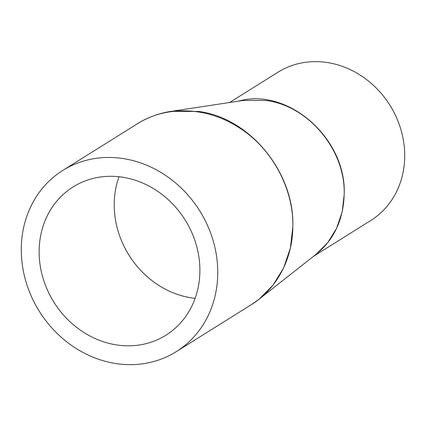 <?xml version="1.0" encoding="UTF-8"?>
<svg xmlns="http://www.w3.org/2000/svg" width="426" height="426" viewBox="0 0 426 426"><rect width="100%" height="100%" fill="white"/><g stroke="black" fill="none" stroke-linecap="round" stroke-linejoin="round"><path stroke-width="0.64" d="M315.208 254.972C333.606 240.504 343.26 220.428 344.171 194.751C346.977 138.844 287.96 86.824 238.315 101.186M172.115 111.213L243.161 100.456L266.085 100.499C308.738 105.829 345.784 150.421 344.171 194.751L342.142 212.073L336.524 228.453L327.647 242.756L316.087 254.274M198.729 111.458L171.193 111.346C158.898 113.241 147.524 117.443 137.081 123.95L137.156 123.902C166.034 105.414 206.28 106.644 238.027 127.028C271.074 147.061 293.855 188.164 292.832 226.877C294.744 172.418 249.631 117.826 198.734 111.458M255.446 301.906L258.896 299.329L273.007 285.191L283.62 267.933L290.367 248.108L292.832 226.877C292.603 259.216 276.501 289.233 251.159 304.782L250.461 305.213M118.998 176.742A87.463 77.431 -122 0 0 114.227 203.575A87.463 77.431 -122 0 0 194.842 298.344A87.463 77.431 -122 0 0 195.113 298.376M229.555 102.517L277.928 72.244A87.463 77.431 58 0 1 361.802 76.163A87.463 77.431 58 0 1 404.7 156.869A87.463 77.431 58 0 1 370.726 220.53L313.339 256.441M39.139 250.568A87.463 77.431 -122 0 0 82.032 331.274A87.463 77.431 -122 0 0 165.911 335.198A87.463 77.431 -122 0 0 185.15 219.976A87.463 77.431 -122 0 0 73.112 186.913A87.463 77.431 -122 0 0 39.139 250.568M217.745 273.87A106.899 94.636 58 0 1 176.22 351.674A106.899 94.636 58 0 1 39.288 311.257A106.899 94.636 58 0 1 62.798 170.432A106.899 94.636 58 0 1 165.315 175.23A106.899 94.636 58 0 1 217.745 273.87M258.848 299.366L251.159 304.782M259.343 298.972L316.081 254.285M176.22 351.674L251.116 304.803M62.798 170.432L137.156 123.902"/></g></svg>
